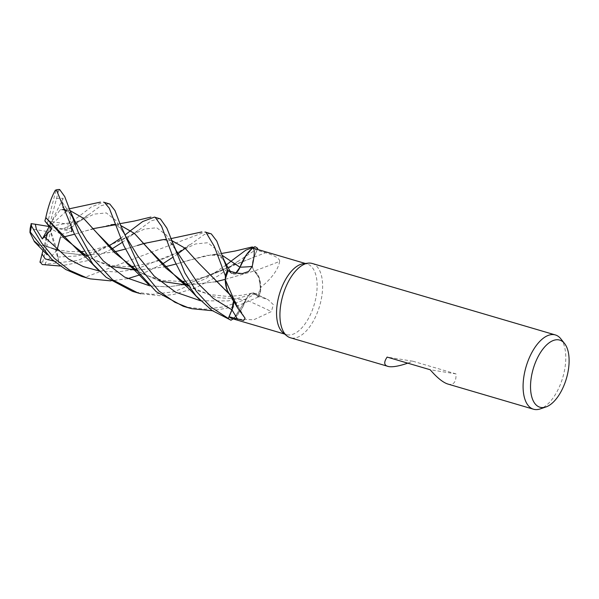 <?xml version="1.0" encoding="UTF-8"?>
<svg xmlns="http://www.w3.org/2000/svg" width="599" height="599" viewBox="0 0 599 599"><rect width="100%" height="100%" fill="white"/><g stroke="black" fill="none" stroke-linecap="round" stroke-linejoin="round"><path stroke-width="0.45" stroke-dasharray="3 2.25" d="M233.939 318.301L231.027 320.203L233.939 318.301L246.017 299.777L233.939 318.301M198.861 263.298L231.768 295.906L233.52 300.915L231.716 295.966L228.796 293.136L231.746 295.981L228.743 293.053M227.291 290.358L225.291 279.389L227.291 290.358M228.593 270.845L231.401 273.256L228.593 270.845L231.394 273.241L236.006 272.852M245.964 255.391L252.875 248.061L245.964 255.391M303.386 263.717A36.779 18.165 -73.6 0 1 306.096 263.762A36.779 18.165 -73.6 0 1 307.212 264.017A36.779 18.165 -73.6 0 1 314.587 303.311A36.779 18.165 -73.6 0 1 287.587 334.841A36.779 18.165 -73.6 0 1 286.472 334.586A36.779 18.165 -73.6 0 1 283.087 332.767M233.236 318.915L253.669 319.806L271.377 311.57A655.403 398.26 20 0 0 246.017 299.785A30.804 15.215 -73.6 0 1 241.397 309.503A30.804 15.215 -73.6 0 1 233.236 318.915A36.779 18.165 -73.6 0 1 233.153 318.9A36.779 18.165 -73.6 0 1 232.644 318.765M312.199 263.463A38.71 19.123 -73.6 0 1 319.956 304.831A38.71 19.123 -73.6 0 1 291.533 338.016A38.71 19.123 -73.6 0 1 290.358 337.746M447.872 384.049L449.108 384.333C453.967 384.947 456.266 381.473 456.011 373.896L430.179 369.748M246.017 299.785A11.126 5.496 -73.6 0 1 253.976 293.091A11.126 5.496 -73.6 0 1 254.687 293.555L257.757 296.198L267.993 299.597L273.354 304.636L271.377 311.57M188.296 286L216.074 297.516L245.994 299.68L241.397 309.503L233.138 318.908M183.264 306.269L186.484 307.137L205.337 309.219L224.632 306.74L243.224 300.271L260.655 291.159L259.389 278.423L254.283 270.965L259.389 278.423L260.655 291.092A38.68 19.108 -73.6 0 1 258.461 296.984L254.612 293.712C251.67 291.975 248.78 294.064 245.957 299.972M200.635 300.795L228.212 300.908L254.612 293.712C251.67 291.99 248.787 294.042 245.972 299.852C248.787 294.042 251.67 291.99 254.612 293.712L258.461 296.984A38.68 19.108 -73.6 0 0 260.655 291.092L260.737 287.58A36.779 18.165 -73.6 0 1 257.757 296.198M228.399 292.499A30.804 15.215 -73.6 0 0 231.738 295.936A655.403 534.727 179.4 0 1 243.92 316.594M231.738 295.936A11.126 5.496 -73.6 0 1 232.517 296.872A11.126 5.496 -73.6 0 1 233.64 301.117M227.665 291.181L225.291 279.381M233.55 300.975L231.746 295.981M236.118 272.882A11.126 5.496 -73.6 0 1 233.311 274.117A11.126 5.496 -73.6 0 1 231.341 273.406L228.279 270.763M244.632 257.458L252.875 248.061M257.368 249.364L254.118 257.143C251.827 263.44 251.894 268.067 254.313 271.025A11.126 5.496 -73.6 0 1 254.051 257.098L256.949 250.172L265.552 252.748C270.576 254.208 280.1 257.742 279.658 261.396A655.403 368.647 -31.6 0 1 254.298 271.025A30.804 15.215 -73.6 0 1 258.371 275.78A30.804 15.215 -73.6 0 1 260.782 287.423C271.931 278.176 278.228 269.498 279.658 261.396M260.782 287.423A36.779 18.165 -73.6 0 1 260.737 287.58L258.371 275.78L254.305 270.958M253.384 248.196A36.779 18.165 -73.6 0 1 256.949 250.172M254.313 271.025C251.894 268.067 251.827 263.44 254.111 257.143L257.727 248.495L254.111 257.143C251.835 263.493 251.917 268.135 254.388 271.062M188.258 285.94L216.022 297.471L246.047 299.755M229.567 294.386L231.731 296.003M456.011 373.896L412.951 361.242L407.762 363.159M412.951 361.242L387.126 357.094M560.769 338.757A38.71 19.123 -73.6 0 1 562.783 377.475A38.71 19.123 -73.6 0 1 540.141 408.937M108.951 203.72L100.842 205.786L71.483 227.358M71.61 221.974A38.71 19.123 -73.6 0 1 70.465 228.054L67.23 229.395A36.651 18.105 -73.6 0 0 68.368 224.288L70.48 221.158L71.61 221.974L91.325 206.925L103.612 202.155M81.771 276.438L85.013 277.307L205.075 231.978M132.634 291.384L135.194 292.087M254.612 293.712L258.461 296.984L235.901 306.568L212.323 310.716M56.972 250.217L45.307 263.028L45.531 264.219L77.877 260.453L108.509 246.256M60.192 237.646L63.195 237.099L60.244 237.683L61.293 234.306L51.297 228.99L42.701 261.988L45.307 263.028M93.309 228.608L74.501 234.231L86.151 230.742L110.897 224.775M115.682 224.67L120.579 225.411M120.646 238.26L124.989 235.04M115.697 224.715L120.601 225.464M67.395 229.417L63.172 228.818L79.532 220.986L75.923 222.791L71.491 227.38M75.923 222.791L94.088 214.128L106.255 212.907L115.832 220.417L125.543 235.999L121.215 229.312L117.786 226.085L115.824 225.119M58.537 190.796L49.245 226.527L71.805 231.641L61.293 234.306M258.461 296.984L258.476 296.999A38.71 19.123 -73.6 0 0 260.655 291.159M86.81 256.132L108.891 266.113M137.029 270.171L164.65 266.907M221.428 253.497L212.383 254.597L187.622 260.565L175.964 264.054L206.722 255.361L222.057 255.279M99.164 270.973L117.127 272.006L135.037 269.453M136.325 269.146L178.974 251.79L195.596 243.943L207.741 242.737L217.31 250.255L227.021 265.836C222.416 257.615 218.208 253.841 214.397 254.508M230.248 271.295L231.401 273.256M210.421 233.55L204.416 234.411L184.44 248.877M177.888 253.744L172.946 257.196M162.059 264.279L140.301 274.731M127.617 278.662L110.86 280.894M86.848 256.192L108.966 266.181M137.051 270.209L164.665 266.922M212.383 254.597L222.042 255.234M135.778 292.23L152.723 294.326L174.002 291.75L205.719 278.625L226.452 264.848M56.426 199.078L56.733 198.426L63.112 198.284L62.356 202.297L62.715 207.561L66.848 210.751L63.352 209.747M59.675 189.516L58.462 191.111A36.651 18.105 -73.6 0 0 55.789 191.066L55.13 190.594M257.742 248.465L239.735 260.198L218.021 275.974L195.521 287.954L173.942 294.416L161.513 295.846L140.937 293.75M225.291 279.344L254.283 270.965L225.291 279.321M215.37 281.8L187.674 285.079M186.873 285.087L160.817 281.373L137.718 271.167M70.001 210.586L64.939 209.807M62.356 202.297L74.583 220.559L62.356 202.297M149.78 285.858L167.87 286.906L185.832 284.413L167.87 286.906L149.78 285.858M185.218 281.216L191.747 280.295L207.868 276.132L220.155 271.287L229.275 266.817L187.053 284.136L254.118 257.143L229.282 266.817L239.735 260.198M62.146 209.822L62.708 209.613M64.108 209.455L69.858 212.428L70.48 221.158M62.229 209.71L63.172 209.71M64.932 209.777L69.986 210.548M137.777 271.257L159.611 281.058M187.697 285.117L215.385 281.815M56.209 249.543L43.862 245.53L63.771 252.703L85.447 255.271M86.226 255.264L113.93 251.977M137.5 245.463L125.311 249.109L137.5 245.463L161.468 239.637L171.449 240.371M163.572 239.57L171.464 240.409M53.79 261.074L58.754 261.636L56.568 249.865M57.691 257.083L77.099 255.96L95.788 251.318L144.501 229.065L156.698 227.74L166.312 235.033L176.001 250.322L170.483 242.692L166.544 240.012M159.581 218.605L151.158 220.836L122.331 242.318M111.354 249.296L87.14 260.775L60.252 266.016M43.472 245.695L39.249 245.455M43.869 245.44L64.145 252.845L85.5 255.301M86.249 255.294L113.945 251.999M63.112 198.284L49.245 226.527L51.297 228.99M58.754 261.636L49.245 226.527L46.879 231.454L30.122 228.758M47.194 224.056L55.789 191.066M47.65 232.622L49.245 226.527L66.848 210.751M43.046 250.225L46.018 238.874M45.531 264.219A38.71 19.123 -73.6 0 1 42.267 264.548M42.701 261.988A36.651 18.105 -73.6 0 1 40.028 261.935M63.172 228.818L49.245 226.527L56.89 249.716M45.591 246.024L46.879 231.454M79.532 220.986L49.245 226.527L51.611 221.6L60.581 209.283M51.611 221.6L68.368 224.288M254.687 293.555A652.356 396.411 20 0 1 266.196 298.886M231.341 273.406A652.356 231.102 -131.6 0 0 236.875 273.084M254.051 257.098A652.356 366.932 -31.6 0 0 265.552 252.748M284.645 334.055L286.472 334.586M253.976 293.091L267.993 299.597M232.517 296.872L245.096 318.249M233.311 274.117L242.408 273.556M188.213 285.873L198.366 290.934L209.553 294.513L228.421 296.535L242.677 295.157L251.857 293.136M230.847 295.374L229.919 294.656M305.393 263.485L307.212 264.017M119.972 223.674L115.562 224.296M184.537 283.574L183.908 283.155M88.3 214.786L77.443 222.004M178.966 251.79L166.926 257.42L156.332 261.486L134.431 266.248M130.814 266.548L126.486 266.727L112.395 265.574L97.989 261.553L86.765 256.058M178.974 251.79L189.673 244.669M97.659 269.438L98.251 270.052M62.116 209.747L64.505 210.017M65.074 210.189L69.237 213.087L74.583 220.567M181.527 281.5L162.943 280.459L145.901 275.3L137.658 271.077M69.349 208.804L64.782 209.373M62.581 209.59L60.207 209.792M138.249 230.383L127.842 236.972L119.478 241.112L106.33 246.324L92.343 250.075L83.77 251.393M80.064 251.677L69.649 251.602L57.167 249.746L45.045 245.74M170.82 238.634L161.468 239.637"/><path stroke-width="0.9" d="M230.989 320.218L231.027 320.203A38.68 19.108 -73.6 0 1 228.301 318.466L231.895 309.81L233.52 300.915L231.895 309.81L228.301 318.466L210.676 306.89L196.397 291.406L184.859 272.874L166.836 228.084L160.42 218.934L154.46 217.1L155.268 217.415L161.595 226.295L174.197 260.153L183.646 278.572L196.135 296.026L211.926 310.439L230.989 320.218A38.71 19.123 -73.6 0 1 228.294 318.496L231.91 309.818L233.55 300.975M228.796 293.136L227.291 290.358L228.796 293.136M225.246 279.546L237.593 307.893L228.399 292.499A30.804 15.215 -73.6 0 1 227.665 291.181A30.804 15.215 -73.6 0 1 225.246 279.546A36.779 18.165 -73.6 0 1 225.291 279.381L225.374 275.869A38.68 19.108 -73.6 0 1 227.568 269.977L228.593 270.845L227.56 269.962L216.786 241.09L211.297 233.887L205.09 231.978L205.966 232.322L214.307 246.384L225.381 275.81A38.71 19.123 -73.6 0 1 227.56 269.962M236.006 272.852L239.989 267.206L235.969 272.844L239.974 267.191L244.632 257.458A30.804 15.215 -73.6 0 1 252.8 248.046C254.912 248.929 254.717 255.062 252.194 266.42L248.66 271.459L242.408 273.556L236.875 273.084L228.279 270.763A36.779 18.165 -73.6 0 0 225.291 279.381L225.291 279.389M222.042 255.234L239.989 267.266L245.964 255.391L239.989 267.206L222.057 255.279M407.762 363.159C399.278 366.064 392.966 367.209 388.826 366.61L290.358 337.746A38.71 19.123 -73.6 0 1 286.801 335.829L283.087 332.767A36.779 18.165 -73.6 0 1 279.411 294.176A36.779 18.165 -73.6 0 1 303.386 263.717L308.171 263.148A38.71 19.123 -73.6 0 1 311.023 263.201A38.71 19.123 -73.6 0 1 312.199 263.463L555.355 334.938A38.71 19.123 -73.6 0 1 560.769 338.757L564.58 343.549A34.989 17.281 -73.6 0 1 566.399 378.538A34.989 17.281 -73.6 0 1 545.936 406.968A34.989 17.281 -73.6 0 1 541.017 407.47A34.989 17.281 -73.6 0 1 532.653 370.908A34.989 17.281 -73.6 0 1 558.627 339.85A34.989 17.281 -73.6 0 1 564.58 343.549M237.593 307.893L245.096 318.249L243.628 320.443L229.08 316.789A36.779 18.165 -73.6 0 0 232.644 318.765L284.645 334.055M286.801 335.829A38.71 19.123 -73.6 0 1 282.93 295.217A38.71 19.123 -73.6 0 1 308.171 263.148M545.936 406.968L540.141 408.937A38.71 19.123 -73.6 0 1 534.69 409.484A38.71 19.123 -73.6 0 1 533.522 409.222A38.71 19.123 -73.6 0 1 525.757 367.853A38.71 19.123 -73.6 0 1 554.18 334.669A38.71 19.123 -73.6 0 1 555.355 334.938M387.718 366.363C383.974 365.158 383.772 362.066 387.126 357.094L430.179 369.748C437.098 377.737 442.998 382.506 447.872 384.049L533.522 409.222M233.64 301.117A11.126 5.496 -73.6 0 1 231.978 309.863L229.08 316.789M228.301 318.466A38.68 19.108 -73.6 0 0 231.027 320.203L233.138 318.908M228.743 293.053L227.665 291.181M244.632 257.458A30.804 15.215 -73.6 0 0 240.019 267.176A655.403 232.18 -131.6 0 0 252.194 266.42M232.277 260.266L245.845 250.127L255.047 246.743L252.875 248.061A36.779 18.165 -73.6 0 0 252.8 248.046L253.16 248.203M240.019 267.176A11.126 5.496 -73.6 0 1 236.118 272.882M225.381 275.81L225.374 275.869A38.68 19.108 -73.6 0 1 227.568 269.977L228.593 270.845M257.368 249.364L257.727 248.495A38.68 19.108 -73.6 0 0 255.009 246.758A38.68 19.108 -73.6 0 1 257.727 248.495L257.742 248.465A38.71 19.123 -73.6 0 0 255.047 246.743M252.875 248.061A36.779 18.165 -73.6 0 1 253.384 248.196L305.393 263.485M109.834 204.064L103.612 202.155L104.496 202.492L109.318 208.25L123.664 245.41L138.511 272.29L156.249 291.72L183.264 306.269L188.588 307.834L174.945 302.293L159.042 291.121L139.35 267.154L120.077 223.989L114.978 210.571L109.834 204.064M71.483 227.358L70.465 228.054M212.323 310.716L191.815 308.702L188.588 307.834M110.86 280.894L90.344 278.879L87.117 278.011L69.836 270.396L54.479 258.439L41.698 243.149L31.477 226.003L31.26 223.659A36.651 18.105 -73.6 0 0 30.122 228.758L29.95 232.464L30.324 232.09A38.71 19.123 -73.6 0 1 31.477 226.003M30.324 232.09L51.634 259.187L65.793 269.535L81.771 276.438L87.117 278.011M140.937 293.75L137.74 292.889L112.567 279.815L92.321 258.027L78.424 232.719L64.707 196.577L59.675 189.516A38.71 19.123 -73.6 0 0 56.403 189.838L74.224 233.64L93.01 264.286L106.21 277.352L132.619 291.384L137.748 292.889M135.194 292.087L135.778 292.23M60.274 237.698L56.972 250.217M63.195 237.099L74.501 234.239L63.18 237.084M115.562 224.296L110.897 224.775L115.682 224.67M120.579 225.411L134.378 233.355L148.492 248.825L178.974 279.658L188.296 286M108.509 246.256L120.646 238.26M124.989 235.04L130.784 230.473M130.814 230.443L142.629 221.563L154.46 217.1M93.309 228.608L115.697 224.715M120.601 225.464L134.461 233.468L165.901 268.135L188.258 285.94M71.491 227.38L71.805 231.641M120.077 223.989L125.543 235.999L137.733 255.975L154.31 276.191L175.634 292.185L200.635 300.795M31.103 223.637L35.319 224.236L36.419 229.38L42.334 238.934L51.941 228.833L44.88 221.001L45.816 217.594L64.288 238.177L86.81 256.132M108.891 266.113L136.048 270.164M108.966 266.181L137.029 270.171M164.65 266.907L175.964 264.047L164.665 266.922M44.124 236.598L68.503 258.97L83.276 266.592L99.164 270.973M135.037 269.453L136.325 269.146M221.578 253.931C222.027 255.249 223.479 259.652 227.021 265.836L230.248 271.295M184.44 248.877L177.888 253.744M172.946 257.196L162.059 264.279M140.301 274.731L127.617 278.662M45.831 217.617L77.481 249.813L86.848 256.192M136.183 270.201L137.051 270.209M226.452 264.848L232.247 260.295M55.123 190.587L56.403 189.838M45.809 217.579C48.332 206.019 51.529 196.869 55.407 190.123M225.291 279.321L215.37 281.8M187.674 285.079L186.873 285.087M137.718 271.167L114.649 252.726L97.427 233.49L128.463 264.84L137.777 271.257M97.435 233.498L83.493 218.306L70.001 210.586M64.939 209.807L63.352 209.747M74.583 220.567L86.75 240.521L103.283 260.894L124.637 277.112L149.78 285.858L124.637 277.112L103.283 260.894L86.75 240.521L74.583 220.567L69.679 209.717M185.832 284.413L187.053 284.136L185.832 284.413M62.708 209.613L64.108 209.455M63.172 209.71L64.932 209.777M69.986 210.548L83.568 218.343L97.427 233.49M159.611 281.058L186.873 285.117M186.925 285.117L187.697 285.117M215.385 281.815L225.291 279.344M85.447 255.271L86.226 255.264M113.93 251.977L125.311 249.102L113.945 251.999M137.456 245.478L143.902 243.486L163.572 239.57M171.464 240.409L185.046 248.226L198.838 263.268L229.567 294.386M171.134 239.503L176.001 250.322L197.865 283.312L213.401 298.512L231.91 309.818M39.953 262.25L42.065 253.969L45.195 258.903L53.79 261.074M60.252 266.016L42.267 264.548L40.028 261.935M122.331 242.318L111.354 249.296M43.854 245.575L43.472 245.695M39.249 245.455L34.031 240.895L29.95 232.464M85.5 255.301L86.249 255.294M171.449 240.371L185.001 248.158L198.831 263.261M35.319 224.236L49.245 226.527L44.88 221.001M42.334 238.934L49.245 226.527L51.941 228.833M42.065 253.969L43.046 250.225M46.018 238.874L47.65 232.622M231.978 309.863A652.356 532.241 179.4 0 1 237.526 319.222M150.911 217.093L134.438 221.031L119.972 223.674M178.974 279.658L188.393 288.112L199.707 299.859M112.934 224.685L115.824 225.119M188.213 285.873L184.537 283.574M134.431 266.248L130.814 266.548M86.765 256.058L82.43 253.317M77.481 249.813L86.96 258.311L97.659 269.438M252.389 246.915L235.295 250.988L221.428 253.497M64.505 210.017L65.074 210.189M185.218 281.216L181.527 281.5M137.658 271.077L133.09 268.15M100.43 202.118L69.349 208.804M64.782 209.373L62.581 209.59M128.463 264.84C134.573 269.849 134.071 269.909 137.171 272.77L148.619 284.675M83.77 251.393L80.064 251.677M163.46 239.578L166.544 240.012M34.203 241.479L47.119 254.8M201.848 231.94L170.82 238.634"/></g></svg>
